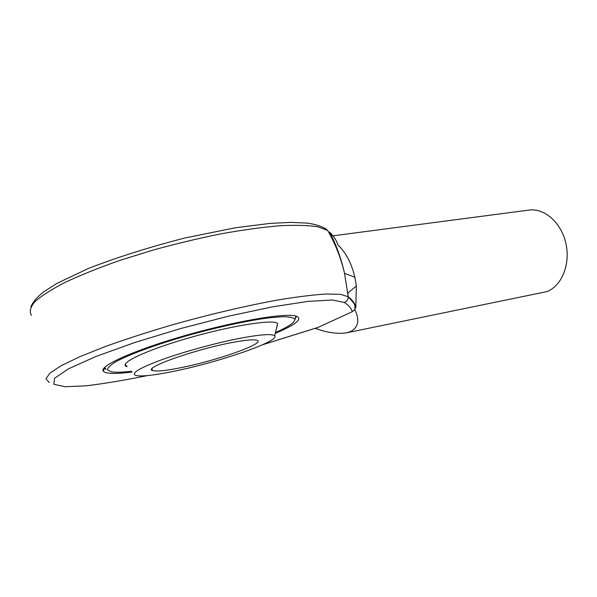 <?xml version="1.0" encoding="UTF-8"?>
<svg xmlns="http://www.w3.org/2000/svg" width="597" height="597" viewBox="0 0 597 597"><rect width="100%" height="100%" fill="white"/><g stroke="black" fill="none" stroke-linecap="round" stroke-linejoin="round"><path stroke-width="0.9" d="M240.337 338.23C216.338 342.85 183.682 351.775 161.444 359.834C138.676 368.386 130.25 373.632 136.183 375.558C142.205 376.617 154.742 375.192 173.794 371.304C219.129 362.215 280.254 341.126 274.627 335.857C272.262 333.626 260.829 334.417 240.337 338.23M231.42 342.663C194.316 349.603 142.81 368.013 152.436 370.491C156.086 371.715 165.667 370.767 181.182 367.633C216.92 360.543 265.143 343.581 257.314 340.417C254.456 339.186 245.822 339.932 231.42 342.663M275.672 332.425L280.612 330.156C290.605 325.358 295.314 321.701 294.731 319.186L296.239 316.522L294.821 319.776L296.008 316.067M104.662 367.364L104.788 368.252L106.109 369.476L104.662 367.364M315.201 328.35C327.178 332.693 337.626 334.186 346.551 332.82L350.536 331.596C358.498 327.298 359.894 319.932 354.715 309.5L352.237 311.738L317.783 327.522L262.479 344.797M352.237 311.738C351.469 308.41 348.812 305.313 344.282 302.448L332.447 300L308.119 301.373L272.419 306.858L228.33 316.223L180.54 328.581L134.646 342.551L96.027 356.454L68.677 368.73L54.596 378.214L53.842 384.267L65.036 386.729L85.998 385.819C103.93 383.684 124.4 380.274 147.399 375.58M262.717 344.693L318.313 327.313M132.146 371.961C114.87 374.215 105.191 373.879 103.117 370.953C99.796 365.662 134.944 349.894 184.63 335.678C234.255 321.417 283.276 313.044 295.194 315.88C302.485 317.858 298.746 322.402 283.963 329.507L275.411 333.335M355.819 307.097L356.349 286.067L354.864 277.187C351.543 263.217 345.857 252.434 337.798 244.822C336.745 240.755 333.992 236.494 329.544 232.054C336.126 244.464 341.126 258.24 344.559 273.396L348.23 296.769C352.29 299.784 354.819 303.231 355.819 307.097L354.715 309.5M332.827 235.852L529.002 210.077C544.479 207.846 561.449 222.741 565.949 243.598C570.605 264.411 561.62 286.105 546.785 291.635L346.551 332.82M294.731 319.186C293.388 317.611 289.463 316.783 282.948 316.701L269.799 317.738C248.628 320.373 216.808 327.253 185.488 336.133C154.414 345.141 128.071 354.939 115.281 362.043C109.99 365.349 107.415 367.976 107.572 369.916L111.333 371.774C115.527 372.506 122.236 372.341 131.452 371.289M277.127 326.372L277.657 323.537C274.299 318.992 232.531 325.35 188.839 337.917C145.064 350.432 117.005 364.095 127.086 366.715L125.139 364.454M354.864 277.187L344.559 273.396C341.014 258.255 335.387 243.934 327.671 230.435L317.97 226.838C308.433 225.323 295.754 224.957 279.933 225.733C262.464 227.226 242.86 229.92 221.099 233.815C198.555 238.367 175.712 243.837 152.571 250.218L119.49 260.531C98.759 267.829 80.64 275.105 65.118 282.374C51.499 289.433 41.38 295.911 34.783 301.798C30.268 307.224 29.163 311.746 31.477 315.365M49.215 382.461L45.962 378.826L49.805 373.192L61.185 365.685L80.058 356.596L105.781 346.357C125.945 339.133 148.056 331.984 172.108 324.895C208.756 314.567 245.561 305.91 276.807 300.179C296.381 296.918 312.753 294.866 325.917 294.015L340.551 294.351L348.185 296.731L347.842 293.008L356.349 286.067M355.006 309.119C354.678 304.052 355.924 305.067 348.23 296.858L348.23 296.858C348.185 299.612 346.864 301.478 344.282 302.448M326.917 229.726L326.313 229.211C321.955 226.345 315.544 224.308 307.059 223.084L290.829 222.375L269.889 223.412L235.143 227.815L185.04 237.957C149.817 247.009 117.639 257.158 88.52 268.419L57.118 283.291L43.581 291.896C36.932 297.276 32.701 302.239 30.895 306.798M274.627 335.857L277.657 323.537M152.436 370.491L151.996 368.789M104.788 368.252L103.117 370.953"/></g></svg>
